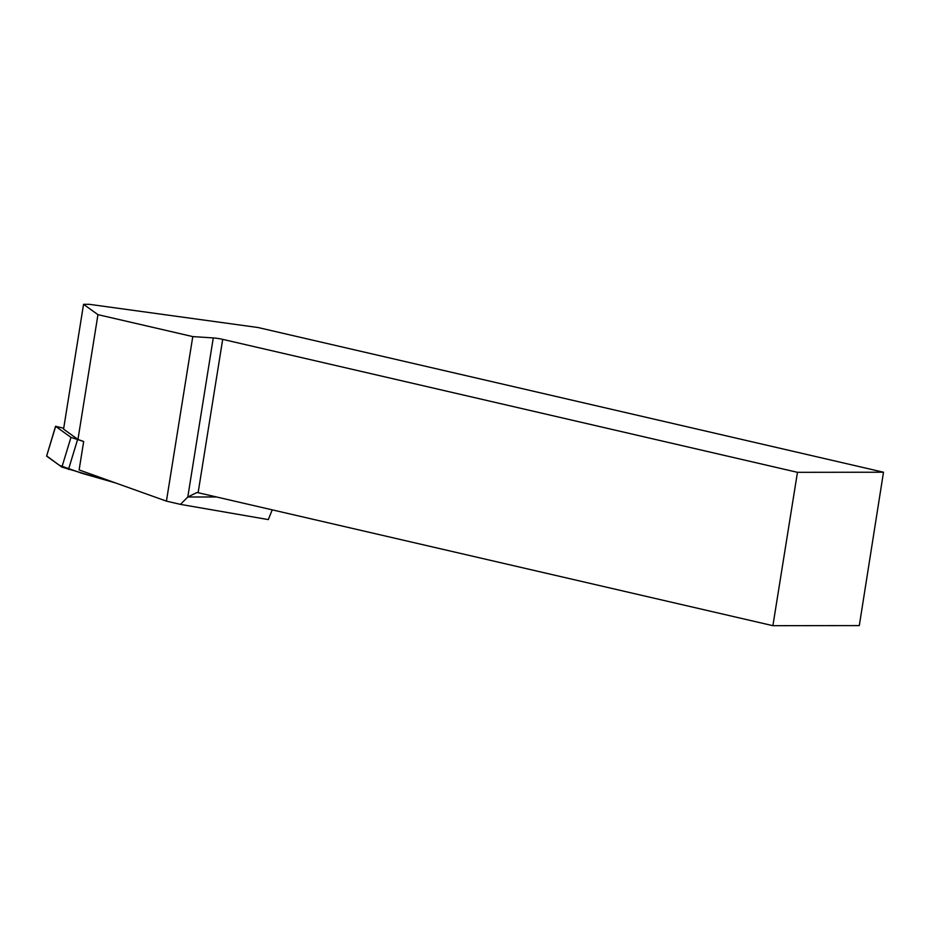 <?xml version="1.0" encoding="UTF-8"?>
<svg xmlns="http://www.w3.org/2000/svg" width="930" height="930" viewBox="0 0 930 930"><rect width="100%" height="100%" fill="white"/><g stroke="black" fill="none" stroke-linecap="round" stroke-linejoin="round"><path stroke-width="1.4" d="M63.705 428.253L55.556 426.289L70.959 437.391L83.677 441.506L77.957 439.46L97.952 314.654L83.549 304.331L63.566 429.137L77.957 439.46M46.663 455.933L59.532 465.395L81.619 473.207L115.25 482.844L61.903 467.093L46.605 456.119L55.556 426.289M83.677 441.506L79.12 469.929L166.424 501.131L180.443 504.374L268.317 519.591L272.234 509.861M166.424 501.131L192.777 336.59L97.952 314.654M192.777 336.59L213.272 337.927A7.847 0.825 -170.9 0 1 222.689 339.357L797.463 472.324L772.9 625.681L198.125 492.714L196.8 492.575L187.79 497.004L180.443 504.374M83.549 304.331L89.315 304.319L257.97 327.511L883.5 472.219L797.463 472.324M883.5 472.219L859.308 625.588L772.9 625.681M77.527 439.75L68.483 469.452M55.661 426.417L46.605 456.119M61.903 467.093L70.959 437.391M216.481 496.969L187.79 497.004L213.272 337.927M222.689 339.357L198.125 492.714"/></g></svg>
